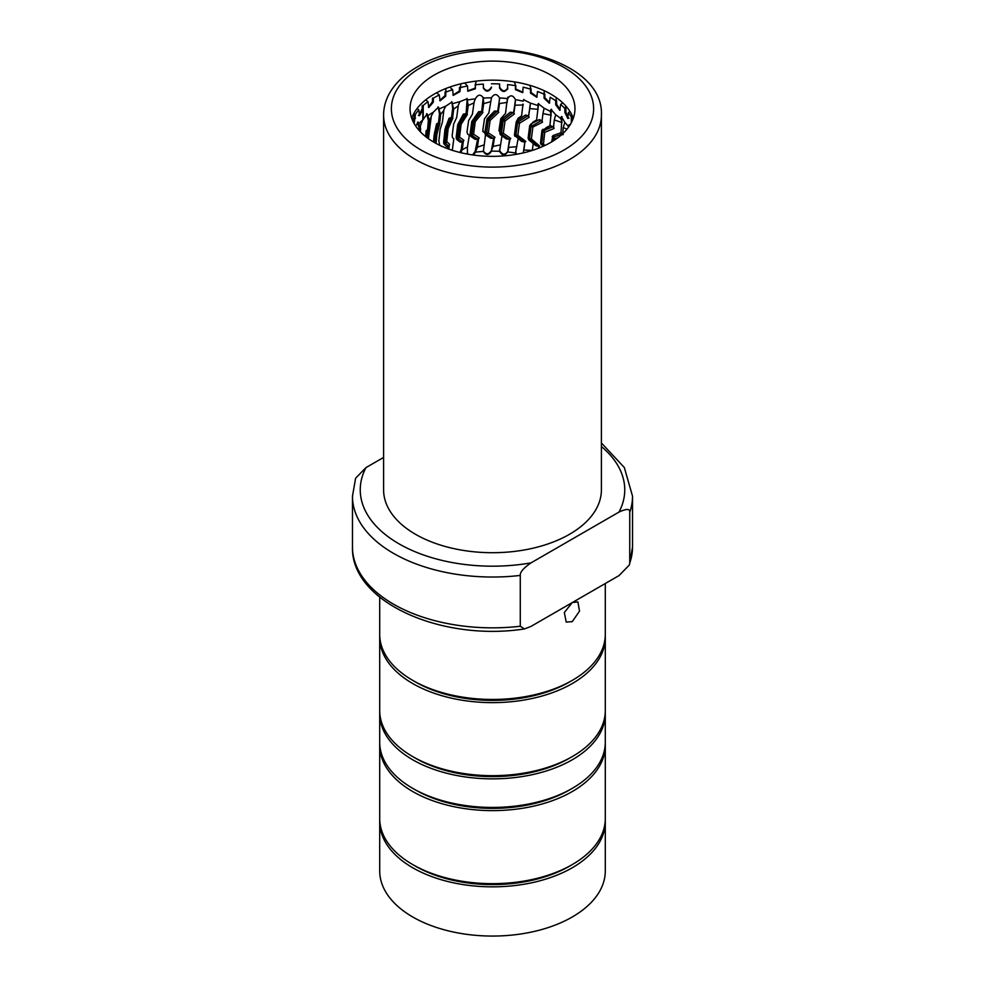 <?xml version="1.0" encoding="UTF-8"?>
<svg xmlns="http://www.w3.org/2000/svg" width="985" height="985" viewBox="0 0 985 985"><rect width="100%" height="100%" fill="white"/><g stroke="black" fill="none" stroke-linecap="round" stroke-linejoin="round"><path stroke-width="1.48" d="M551.489 109.273L549.925 125.723L545.912 127.791M538.61 103.45L536.616 119.961L533.168 121.968L531.592 124.184M523.01 104.041L521.619 115.799L518.196 118.2L516.509 121.364M506.967 101.48L505.514 113.41L500.737 118.754L499.05 129.712L499.998 132.027M569.81 125.28L569.071 124.836L568.443 126.646A82.703 47.76 180 0 0 564.873 122.448L561.438 116.599L560.613 118.459A82.703 47.76 180 0 0 555.688 114.74L551.046 109.421L550.172 111.317A82.703 47.76 180 0 0 544.089 108.227L538.266 103.671L537.514 105.494A82.703 47.76 180 0 0 530.509 103.142L523.601 99.707L523.134 101.196A82.703 47.76 180 0 0 515.475 99.67C512.926 94.966 510.292 94.609 507.583 98.599A82.703 47.76 180 0 0 499.555 97.971C496.92 93.55 494.211 93.501 491.453 97.798L488.892 112.881L484.521 118.742L482.847 129.885L483.5 131.99L485.679 133.64L483.376 151.431A82.703 47.76 -0 0 0 475.373 152.182L473.736 155.088M491.453 97.798A82.703 47.76 180 0 0 483.364 98.081C480.742 93.969 478.07 94.215 475.361 98.832L474.081 102.144L472.418 114.223L468.626 120.552L467.013 131.879L467.518 133.923L469.303 135.339L467.346 147.762L467.53 153.377A82.703 47.76 -0 0 0 465.634 153.734M475.361 98.832A82.703 47.76 180 0 0 467.518 100.027L467.21 98.771L459.921 101.652L458.333 105.136L456.72 117.4L453.642 124.11L452.164 135.622L452.484 137.617L453.814 138.86L452.275 150.52M459.921 101.652A82.703 47.76 180 0 0 452.644 103.708L452.004 102.009L445.737 106.158L443.89 109.84L442.388 122.288L440.135 129.294L438.854 140.966L439.679 145.287M445.737 106.158A82.703 47.76 180 0 0 439.285 108.99L438.473 107.143L433.338 112.179L431.307 116.07L428.401 138.676M418.871 130.168L419.093 127.225M533.267 143.576L532.282 150.459M518.11 138.836L515.475 153.02A82.703 47.76 -0 0 0 507.595 151.949C504.874 155.962 502.19 155.753 499.555 151.321A82.703 47.76 -0 0 0 491.466 151.148C488.695 155.482 485.999 155.581 483.376 151.431L483.278 151.222M501.981 135.905L499.666 150.619C502.399 155.051 505.12 155.261 507.817 151.247M482.699 131.3L485.679 133.64M411.705 118.249A82.457 47.612 180 0 1 434.188 94.117A82.457 47.612 180 0 1 516.238 82.186A82.457 47.612 180 0 1 573.295 118.249M550.812 142.394A82.457 47.612 0 0 0 574.957 108.719A82.457 47.612 0 0 0 524.057 64.739A82.457 47.612 0 0 0 434.188 75.057A82.457 47.612 0 0 0 410.043 108.719A82.457 47.612 0 0 0 460.943 152.712A82.457 47.612 0 0 0 550.812 142.394M569.515 534.289A108.904 62.88 0 0 0 601.404 489.828L601.404 115.073A108.904 62.88 180 0 1 570.684 158.856A108.904 62.88 180 0 1 569.515 159.533A108.904 62.88 180 0 1 450.822 173.175A108.904 62.88 180 0 1 383.596 115.073L383.596 489.828A108.904 62.88 0 0 0 450.822 547.919A108.904 62.88 0 0 0 569.515 534.289M531.001 562.878L619.023 512.065C626.546 508.58 630.117 508.642 629.747 512.225L629.747 563.038L629.366 564.996L619.023 575.585L531.001 626.398L524.488 628.935L520.277 626.238L520.277 575.425C519.908 572.273 523.478 568.086 531.001 562.878A132.249 76.35 180 0 1 398.987 543.818A132.249 76.35 180 0 1 365.977 467.604L355.634 478.181L352.47 496.181L352.47 546.995A140.03 80.844 0 0 0 393.483 604.162A140.03 80.844 0 0 0 520.277 626.238M383.596 457.434L365.977 467.604M572.26 621.634L579.512 611.143L577.887 601.872L572.26 602.574L564.319 612.535L566.215 622.089L572.26 621.634M379.705 597.193L379.705 634.34A112.795 65.121 0 0 0 449.332 694.499A112.795 65.121 0 0 0 572.26 680.389A112.795 65.121 0 0 0 605.295 634.34L605.295 583.502M379.705 821.712L379.705 870.937A112.795 65.121 0 0 0 449.332 931.108A112.795 65.121 0 0 0 572.26 916.986A112.795 65.121 0 0 0 605.295 870.937L605.295 821.712A112.795 65.121 180 0 1 572.26 867.76A112.795 65.121 180 0 1 449.332 881.883A112.795 65.121 180 0 1 379.705 821.712A112.795 65.121 180 0 1 379.73 820.123M605.27 820.123A112.795 65.121 180 0 1 605.295 821.712M414.131 865.384A108.904 62.88 0 0 0 569.515 866.172A108.904 62.88 0 0 0 570.869 865.384M379.705 745.497L379.705 818.535A112.795 65.121 0 0 0 449.332 878.706A112.795 65.121 0 0 0 572.26 864.584A112.795 65.121 0 0 0 605.295 818.535L605.295 745.497A112.795 65.121 180 0 1 572.26 791.546A112.795 65.121 180 0 1 449.332 805.656A112.795 65.121 180 0 1 379.705 745.497A112.795 65.121 180 0 1 379.73 743.909M605.27 743.909A112.795 65.121 180 0 1 605.295 745.497M414.131 789.157A108.904 62.88 0 0 0 569.515 789.958A108.904 62.88 0 0 0 570.869 789.157M379.705 713.731L379.705 742.321A112.795 65.121 0 0 0 449.332 802.479A112.795 65.121 0 0 0 572.26 788.369A112.795 65.121 0 0 0 605.295 742.321L605.295 713.731A112.795 65.121 180 0 1 572.26 759.78A112.795 65.121 180 0 1 449.332 773.902A112.795 65.121 180 0 1 379.705 713.731A112.795 65.121 180 0 1 379.73 712.143M605.27 712.143A112.795 65.121 180 0 1 605.295 713.731M414.131 757.403A108.904 62.88 0 0 0 569.515 758.191A108.904 62.88 0 0 0 570.869 757.403M379.705 637.517L379.705 710.554A112.795 65.121 0 0 0 449.332 770.726A112.795 65.121 0 0 0 572.26 756.603A112.795 65.121 0 0 0 605.295 710.554L605.295 637.517A112.795 65.121 180 0 1 572.26 683.565A112.795 65.121 180 0 1 449.332 697.675A112.795 65.121 180 0 1 379.705 637.517A112.795 65.121 180 0 1 379.73 635.928M605.27 635.928A112.795 65.121 180 0 1 605.295 637.517M414.131 681.177A108.904 62.88 0 0 0 569.515 681.977A108.904 62.88 0 0 0 570.869 681.177M561.979 116.587L561.031 132.876M523.848 99.411L523.589 100.532M507.841 97.441L507.226 99.891M474.117 102.809L468.22 105.518L466.988 98.438M458.308 105.801L453.691 109.101L451.672 101.726M443.804 110.517L440.64 114.248L438.029 106.934M433.338 112.179A82.703 47.76 180 0 0 427.97 115.688L426.603 113.718M422.208 105.481L422.183 109.581M432.489 98.081L432.464 101.677L428.389 107.205M445.072 91.987L445.048 95.57L439.741 100.507M459.466 87.419L459.441 91.002L453.002 95.04M475.866 82.223L475.102 88.133L467.678 90.903M464.686 82.962L467.518 86.015L467.826 91.248L475.361 88.835L475.361 84.833A82.728 47.797 -0 0 1 483.364 84.082L483.364 88.084C485.987 92.221 488.683 92.134 491.453 87.8L491.441 87.086C488.708 91.42 485.974 91.519 483.229 87.382M491.441 83.836L491.453 83.799A82.728 47.797 -0 0 1 499.555 83.959L499.654 87.259C502.412 91.704 505.12 91.925 507.804 87.899M515.783 85.4L515.808 88.995L522.9 92.282M531.038 88.909L531.075 92.504L537.108 96.912M544.828 94.08L544.853 97.663L549.716 102.846M556.611 100.692L556.623 104.287L560.243 109.963M565.932 108.498L565.944 112.093L568.259 117.941M572.433 117.215L572.445 120.392M414.34 114.297L413.466 122.3M417.074 108.535L418.797 109.877L419.487 115.701L422.824 109.815L421.789 109.433L419.044 115.27M422.824 109.815L422.824 119.825A82.703 47.76 180 0 0 418.797 123.888L417.702 123.556L417.48 122.226M467.53 153.377L467.641 154.116M507.694 152.047L508.851 147.331L516.891 146.728M515.968 148.994L515.795 154.399M419.253 130.599L419.278 127.791M415.707 126.068L418.12 122.066L420.595 128.764L420.41 131.842M472.578 154.928L475.115 151.493L475.373 152.182L477.393 147.196L483.93 144.918M483.241 150.73C485.962 154.854 488.708 154.756 491.441 150.446L493.128 146.371L500.565 144.881M515.82 152.343L516.472 154.276M427.946 137.666L428.832 129.983L427.552 129.601L428.377 120.589L427.01 115.245M431.171 116.759L429.571 120.761L428.807 129.589A236.732 84.981 -15.7 0 0 428.832 129.983M433.511 141.988L434.077 135.376L435.025 135.598L437.463 123.925L438.891 123.137L436.281 133.418L436.884 134.28L439.839 123.371L438.497 122.842L439.495 113.94L438.497 108.448M439.495 113.94L440.64 114.248L439.704 122.977A236.732 91.494 -5.6 0 0 439.839 123.384M445.762 129.675L444.42 142.69L443.656 141.902L444.974 129.355L445.762 129.675L449.886 118.385L451.659 117.769L447.387 127.668L448.15 128.604L452.866 118.138L451.512 117.449L452.657 108.67L452.053 103.093M448.027 145.989L447.707 148.698M452.657 108.67L453.691 109.101L452.62 117.707A236.732 91.728 4.8 0 0 452.866 118.138M448.273 145.879L449.258 145.349A144.426 140.855 136.2 0 1 449.64 144.364L446.747 141.618L445.725 143.317L448.273 145.879L446.574 146.63L443.804 143.687L443.656 141.902M449.258 145.349L448.803 149.104M463.258 141.175L463.369 141.237A144.426 135.758 122.7 0 1 463.873 140.313L462.26 141.643L461.275 149.264L459.921 152.466M461.275 149.264L462.224 149.769L460.795 152.675M458.296 125.07L456.769 137.925L456.203 137.075L457.705 124.676L458.296 125.07L463.947 114.334L465.979 113.94L460.217 123.273L461.115 124.307L467.407 114.457L466.102 113.62L467.149 99.35M467.333 104.976L468.22 105.518L467.062 114.001A236.732 85.707 14.9 0 0 467.407 114.457M463.369 141.237L462.224 149.769L467.629 146.814M477.676 139.033L475.115 151.493M476.605 146.593L477.393 147.196L478.599 138.799A144.426 127.656 118.6 0 1 479.202 137.925L473.588 134.194L472.258 135.622L477.405 139.07L475.201 139.377L470.953 136.509L470.448 135.228L470.719 136.275L472.258 135.622L471.975 134.576L473.588 134.194L475.275 121.537L473.65 121.894L471.975 134.576L470.448 135.228L470.14 133.738L470.227 135.007M470.14 133.738L471.766 121.524L479.104 111.958L481.333 111.797L474.277 120.404L475.275 121.537L482.909 112.487L481.702 111.514L483.229 97.38M490.641 101.664L483.697 103.634L482.478 111.982A236.732 73.629 24.5 0 0 482.909 112.487M493.645 138.232L491.441 150.446M492.549 145.694L493.128 146.371L494.359 138.109A144.426 116.895 118.1 0 1 495.036 137.309L488.363 132.889L486.959 134.157L493.116 138.245L490.789 138.294L485.667 134.896L485.002 133.554L485.359 134.637L486.959 134.157L486.59 133.073L488.363 132.889L490.111 120.429L488.314 120.589L486.59 133.073L485.002 133.554L484.928 132.039L487.058 118.766L494.544 111.034L497.721 111.194L499.567 98.795M499.654 149.597L499.666 150.619M500.097 131.793L498.927 130.82M507.238 102.391L499.506 103.536L498.275 111.748A236.732 55.985 33.3 0 0 498.779 112.302L490.111 120.429L489.04 119.173L488.314 120.589L486.885 119.924L485.026 132.975M499.604 150.2L499.555 151.321M509.565 139.254L507.595 151.949M508.482 146.605L510.045 139.205A144.426 103.856 119.3 0 1 510.784 138.491L503.31 133.27L501.87 134.379L508.814 139.205L506.45 138.983L500.269 134.662L499.875 132.963L502.128 119L510.353 112.155L513.53 112.684L515.401 101.615M523.257 104.976L515.032 105.21L513.85 113.287A236.732 33.428 41.2 0 0 514.404 113.903L505.022 121.007L503.15 120.958L501.439 133.246L503.31 133.27L505.022 121.007L503.938 119.616L503.15 120.958L501.587 120.675L503.101 117.831M530.164 106.011L528.539 115.922L525.461 115.048L516.842 120.933L525.239 115.331L527.517 115.971L518.393 121.746L519.464 123.248L517.568 122.977L515.931 135.08L517.827 135.314L516.423 136.262L524.845 142.074L523.294 152.884M523.811 149.289L523.417 152.367M538.106 109.31L529.708 108.596L528.613 116.55A236.732 6.833 48.3 0 0 529.191 117.227L519.464 123.248L517.827 135.314L525.818 141.421A144.426 89.069 121.6 0 0 525.067 142.062M524.845 142.074L523.946 150.04L532.282 150.373M543.745 139.821L544.779 132.298M551.206 115.233L542.957 113.583L541.996 121.414A236.732 22.766 54.6 0 1 542.575 122.152L532.873 127.065L531.038 126.597L529.536 138.516L531.383 138.971L530.053 139.759L537.761 146.272L535.581 145.521L529.068 140.092L528.145 137.9L529.659 125.981L531.124 123.938L530.595 124.307L532.873 127.065L531.383 138.971L539.583 145.989A144.426 73.075 124.7 0 0 538.832 146.531L538.623 148.193M562.041 122.522L554.272 119.948L553.471 127.681A236.732 54.261 60.3 0 1 554.038 128.493L544.73 132.322L543.018 131.645L541.713 143.416L543.449 144.069L542.255 144.709L543.671 146.063M566.941 129.207L563.211 127.471L562.731 133.677M414.156 123.568L415.473 114.149A82.728 47.785 0 0 1 418.797 109.877M507.94 97.096L507.078 101.701M428.377 120.589L429.571 120.761L427.145 113.817L423.218 119.468L423.218 105.469A82.728 47.785 0 0 1 427.97 101.677L428.783 107.537L433.338 102.169L433.338 98.18A82.728 47.797 0 0 1 439.285 94.991L440.073 100.827L445.737 96.161L445.885 88.515M449.8 87.049L452.644 89.709A82.728 47.797 0 0 0 445.737 92.159L445.048 92.59M452.644 89.709L453.248 95.373L459.921 91.654L460.881 83.811M467.518 86.015A82.728 47.797 0 0 0 459.921 87.653L459.441 88.022M499.654 84.279L499.555 87.96C502.178 92.405 504.862 92.615 507.583 88.588L507.583 84.587A82.728 47.797 -0 0 1 515.463 85.67L515.463 89.672L522.69 92.639L523.134 87.185A82.728 47.797 -0 0 1 530.509 89.13L530.509 93.132L536.788 97.269L537.514 91.482A82.728 47.797 -0 0 1 544.089 94.215L544.089 98.217L549.31 103.203L550.172 97.318A82.728 47.797 -0 0 1 555.688 100.741L555.688 104.742L559.788 110.32L560.613 104.459L562.706 102.809M507.681 88.687L507.46 89.401L507.583 88.588M565.981 106.183L564.873 108.436A82.728 47.785 -0 0 0 560.613 104.459M565.944 109.113L564.873 108.436L564.873 112.438L567.791 118.446L568.443 112.635L569.958 111.453M572.273 115.725L571.275 117.018A82.728 47.785 -0 0 0 568.443 112.635M572.445 117.831L571.275 117.018L571.386 122.583M411.878 117.781L412.9 118.582A82.728 47.785 0 0 0 412.321 119.838M412.9 118.582L412.9 121.143M422.824 119.825L421.949 121.943C420.435 125.169 419.979 127.311 420.583 128.345L419.388 128.727L417.702 123.556M556.476 97.737L555.688 100.741L556.623 101.307M544.225 90.706L544.089 94.215L544.853 94.683M529.856 85.338L531.075 89.524M514.539 82.272L515.808 86.015M475.102 85.153L476.063 81.952M436.65 92.75L439.285 94.991M425.705 99.867L427.97 101.677M483.364 98.081L483.697 103.634L482.982 103.006M499.555 97.971L499.001 102.834M515.475 99.67L514.761 104.459M523.269 104.89L523.047 104.262L523.269 104.89M530.509 103.142L529.671 107.833M537.872 108.35L538.179 104.89M538.118 109.236L537.847 108.572M544.089 108.227L542.957 113.583M551.009 114.248L550.172 111.317L551.021 110.812M551.218 115.159L550.91 114.469M555.688 114.74L554.272 119.948M561.893 121.512L560.613 118.459L561.622 118.065M562.053 122.448L561.745 121.721M564.873 122.448L563.211 127.471M568.998 126.511L568.493 127.2M551.649 141.902L552.917 135.598L560.366 132.938L562.595 134.773M561.93 134.231L553.804 136.989L554.58 138.823L553.065 137.962L552.77 141.212M563.248 134.6L560.366 132.938M542.969 146.371L540.482 143.219L541.922 130.377L550.738 125.772L553.398 127.336M552.61 126.88L543.806 130.599L544.73 132.322L543.449 144.069L544.914 145.484M553.878 127.09L550.738 125.772M542.156 120.786L539.324 119.579L531.124 123.938L538.881 119.825L541.873 121.069M539.583 145.989L537.761 146.272M530.607 124.479L531.703 123.544L530.607 124.479M528.539 115.922L528.613 116.55M527.517 115.971L528.452 116.23M525.054 141.963L525.818 141.421M523.885 141.914L521.57 141.434L514.404 135.204L516.202 121.992L517.014 120.749L516.202 121.992L517.568 122.977L518.393 121.746L516.694 121.106M502.978 118.311L510.341 112.462L513.653 112.98M510.784 138.491L508.814 139.205M501.697 120.207L502.128 119M486.885 119.924L494.765 111.317L498.053 111.465M495.036 137.309L493.116 138.245M481.333 111.797L482.231 111.736M479.202 137.925L477.405 139.07M471.766 121.524L478.673 111.699L481.702 111.514M472.135 121.98L470.473 134.649M465.979 113.94L466.804 113.78M463.873 140.301L459.539 137.149L461.115 124.307L459.7 124.824L458.148 137.691L459.539 137.149L458.333 138.713L462.26 141.643L460.278 142.185L457.077 139.747M456.277 138.331L456.203 137.075M456.744 138.516L458.148 137.691L458.333 138.713L456.917 139.538L456.769 137.925M457.705 124.676L463.319 114.137L466.102 113.62M463.947 114.334L463.319 114.137M451.659 117.769L452.349 117.523M448.15 128.604L447.005 129.281L445.639 142.308L446.747 141.618L448.15 128.604M449.123 145.3L449.64 144.364M444.42 142.69L444.555 144.475L443.804 143.687M444.974 129.355L449.086 118.262L451.512 117.449M449.886 118.385L449.086 118.262M436.047 143.428L436.884 134.28L436.06 135.068L435.37 143.059M434.077 135.376L436.515 123.913L438.497 122.842M437.463 123.925L436.515 123.913M435.025 135.598L434.447 142.53M426.665 137.383L427.145 130.771L428.573 129.454M427.552 129.601L426.099 130.857L425.631 136.583M427.145 130.771L426.099 130.857M420.989 67.436A101.135 58.386 180 0 1 563.457 67.128A101.135 58.386 180 0 1 565.094 149.375A101.135 58.386 0 0 1 564.011 150.016A101.135 58.386 180 0 1 421.543 150.323A101.135 58.386 180 0 1 419.906 68.076A101.135 58.386 0 0 1 420.989 67.436M601.404 446.525A132.249 76.35 180 0 1 619.023 512.065M601.404 442.979L624.33 467.518L632.53 496.181A140.03 80.844 180 0 1 629.747 512.225M629.747 563.038A140.03 80.844 0 0 0 632.53 546.995L632.53 496.181M520.277 575.425A140.03 80.844 180 0 1 393.483 553.348A140.03 80.844 180 0 1 352.47 496.181M554.444 140.153L554.58 138.823L558.089 137.58M414.34 117.892L415.473 118.151M414.34 114.913L415.473 114.149M571.275 121.02L572.248 120.847M564.873 112.438L565.944 112.093M555.688 104.742L556.623 104.287M544.089 98.217L544.853 97.663M530.509 93.132L531.075 92.504M515.463 89.672L515.808 88.995M499.555 87.96L499.654 87.259M491.441 87.086L491.453 87.8M475.102 88.133L475.361 88.835M459.441 91.002L459.921 91.654M445.048 95.57L445.737 96.161M432.464 98.697L433.338 98.18M432.464 101.677L433.338 102.169M422.183 106.109L423.218 105.469M507.804 97.897L507.583 98.599M552.917 135.598L553.804 136.989L553.065 137.962L552.179 136.583M542.723 129.318L543.806 130.599L543.018 131.645L541.922 130.377M540.482 143.219L541.713 143.416L542.255 144.709L541.011 144.512M540.987 120.712L531.038 126.597L529.782 125.452M528.132 138.466L529.536 138.516L530.053 139.759L528.649 139.698M514.404 135.204L515.931 135.08L516.423 136.262L514.884 136.373M512.692 112.832L503.938 119.616L502.498 118.791M499.851 133.541L501.439 133.246L501.87 134.379L500.269 134.662M497.093 111.428L489.04 119.173L487.6 118.495M472.874 119.887L474.277 120.404L473.65 121.894L472.258 121.389M458.911 122.916L460.217 123.273L459.7 124.824L458.407 124.479M446.23 127.447L447.387 127.668L447.005 129.281L445.873 129.06M444.395 143.281L445.639 142.308L445.725 143.317L444.469 144.278M446.414 126.819L445.651 126.499M435.333 133.32L436.281 133.418L436.06 135.068L435.111 134.97M435.419 132.679L434.471 132.446M428.192 129.835L427.428 137.962M383.596 115.073C383.621 107.771 385.467 100.741 389.112 93.994C394.985 83.393 404.318 74.417 417.098 67.054C479.276 28.048 604.347 55.948 601.404 115.073M629.366 564.996L632.53 546.995M524.488 628.935C441.846 641.814 350.697 602.167 352.47 546.995M419.499 115.701L418.403 115.368M567.803 118.446L568.936 118.151M507.509 99.842L507.718 98.771M570.18 124.578L569.059 124.849M485.014 133.701L484.915 132.803M470.559 135.942L470.251 135.117M456.954 139.599L456.387 138.725"/></g></svg>
